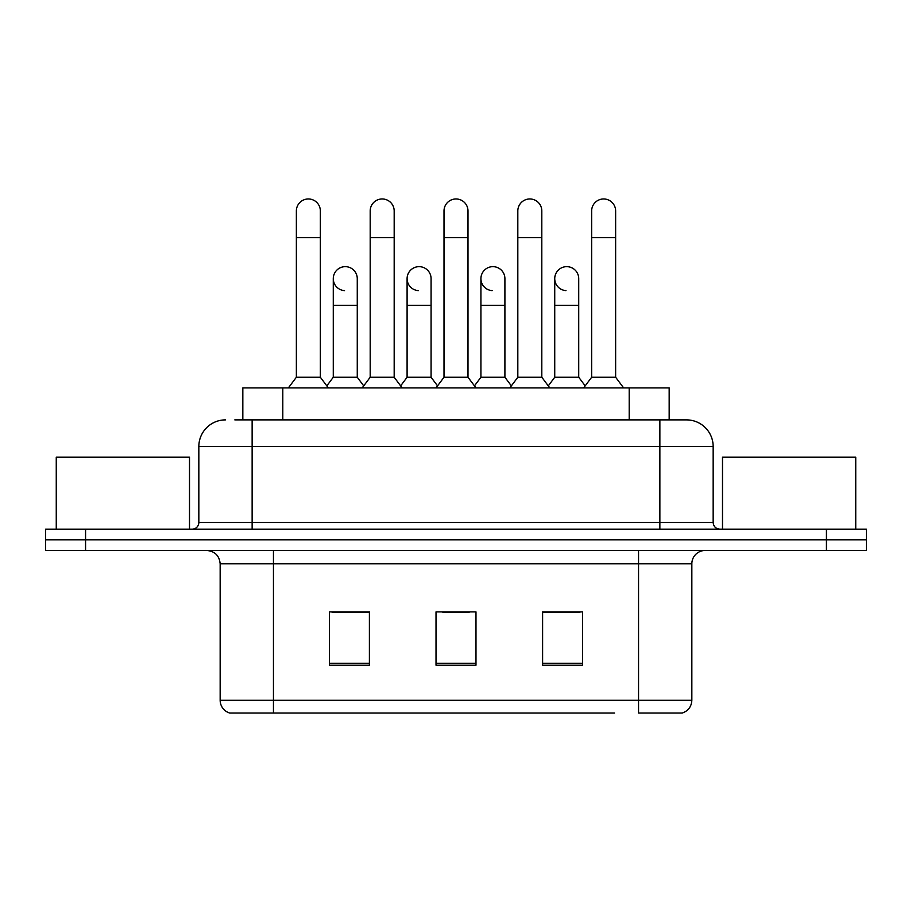 <?xml version="1.0" encoding="UTF-8"?>
<svg xmlns="http://www.w3.org/2000/svg" width="912" height="912" viewBox="0 0 912 912"><rect width="100%" height="100%" fill="white"/><g stroke="black" fill="none" stroke-linecap="round" stroke-linejoin="round"><path stroke-width="1.37" d="M242.831 419.885L242.831 387.908L669.169 387.908L669.169 419.885M691.843 700.245C691.478 706.629 688.275 710.893 682.256 713.036L638.548 713.036L638.548 700.245L691.843 700.245L691.843 563.798A13.327 13.327 0 0 1 705.17 550.472M614.585 713.036L229.744 713.036A13.327 13.327 0 0 1 220.157 700.245L220.157 563.798C219.359 555.704 214.924 551.258 206.83 550.472M85.568 529.154L866.4 529.154L866.4 539.813L45.6 539.813L45.6 550.472L85.568 550.472L85.568 539.813L45.6 539.813L45.6 529.154L85.568 529.154L85.568 539.813L866.4 539.813L866.4 550.472L85.568 550.472M582.586 665.201L582.586 611.895L542.606 611.895L542.606 665.201L582.586 665.201M369.394 665.201L369.394 611.895L329.414 611.895L329.414 665.201L369.394 665.201M475.984 665.201L475.984 611.895L436.016 611.895L436.016 665.201L475.984 665.201M368.858 612.169L358.598 612.169M331.945 612.169L369.394 612.169M542.606 612.169L580.055 612.169M553.402 612.169L543.142 612.169M442.673 612.169L469.327 612.169M235.421 419.885L686.519 419.885A26.653 26.653 0 0 1 713.161 446.538L713.161 522.485C713.56 526.532 715.783 528.755 719.83 529.154M234.817 419.885L252.134 419.885L252.134 446.538L198.839 446.538L198.839 522.485A6.658 6.658 0 0 1 192.17 529.154M225.481 419.885A26.653 26.653 0 0 0 198.839 446.538M713.161 446.538L659.866 446.538L659.866 419.885L686.519 419.885M296.366 237.61L320.351 237.61L320.351 377.249L296.366 377.249L296.366 210.957A11.993 11.993 0 0 1 309.111 198.987A11.993 11.993 0 0 1 320.351 210.957A11.993 11.993 0 0 0 309.111 198.987M296.366 377.249L288.374 387.908M320.351 377.249L328.354 387.908M344.519 290.62A11.993 11.993 0 0 1 333.279 278.65A11.993 11.993 0 0 1 346.024 266.68A11.993 11.993 0 0 1 357.265 278.65L357.265 305.303L333.279 305.303L333.279 278.65M357.265 305.303L357.265 377.249L333.279 377.249L333.279 305.303M333.279 377.249L326.815 385.867M357.265 377.249L363.728 385.867M370.192 237.61L394.178 237.61L394.178 377.249L370.192 377.249L370.192 210.957A11.993 11.993 0 0 1 382.937 198.987A11.993 11.993 0 0 1 394.178 210.957A11.993 11.993 0 0 0 382.937 198.987M370.192 377.249L362.189 387.908M394.178 377.249L402.169 387.908M444.007 237.61L467.993 237.61L467.993 377.249L444.007 377.249L444.007 210.957A11.993 11.993 0 0 1 456.752 198.987A11.993 11.993 0 0 1 467.993 210.957A11.993 11.993 0 0 0 456.752 198.987M444.007 377.249L436.016 387.908M467.993 377.249L475.984 387.908M517.822 237.61L541.808 237.61L541.808 377.249L517.822 377.249L517.822 210.957A11.993 11.993 0 0 1 530.567 198.987A11.993 11.993 0 0 1 541.808 210.957A11.993 11.993 0 0 0 530.567 198.987M517.822 377.249L509.831 387.908M541.808 377.249L549.811 387.908M591.649 237.61L615.634 237.61L615.634 377.249L591.649 377.249L591.649 210.957A11.993 11.993 0 0 1 604.394 198.987A11.993 11.993 0 0 1 615.634 210.957A11.993 11.993 0 0 0 604.394 198.987M591.649 377.249L583.646 387.908M615.634 377.249L623.626 387.908M418.334 290.62A11.993 11.993 0 0 1 407.094 278.65A11.993 11.993 0 0 1 419.839 266.68A11.993 11.993 0 0 1 431.08 278.65L431.08 305.303L407.094 305.303L407.094 278.65M431.08 305.303L431.08 377.249L407.094 377.249L407.094 305.303M407.094 377.249L400.642 385.867M431.08 377.249L437.543 385.867M492.161 290.62A11.993 11.993 0 0 1 480.92 278.65A11.993 11.993 0 0 1 493.666 266.68A11.993 11.993 0 0 1 504.906 278.65L504.906 305.303L480.92 305.303L480.92 278.65M504.906 305.303L504.906 377.249L480.92 377.249L480.92 305.303M480.92 377.249L474.457 385.867M504.906 377.249L511.358 385.867M565.976 290.62A11.993 11.993 0 0 1 554.735 278.65A11.993 11.993 0 0 1 567.481 266.68A11.993 11.993 0 0 1 578.721 278.65L578.721 305.303L554.735 305.303L554.735 278.65M578.721 305.303L578.721 377.249L554.735 377.249L554.735 305.303M554.735 377.249L548.272 385.867M578.721 377.249L585.185 385.867M189.502 529.154L189.502 457.197L56.259 457.197L56.259 529.154M855.741 529.154L855.741 457.197L722.498 457.197L722.498 529.154M282.8 419.885L282.8 387.908M629.2 419.885L629.2 387.908M638.548 550.472L638.548 563.798L220.157 563.798M691.843 563.798L638.548 563.798L638.548 700.245L273.452 700.245L273.452 713.036M220.157 700.245L273.452 700.245L273.452 550.472M826.432 550.472L826.432 529.154M475.984 663.343L436.016 663.343M369.394 663.343L329.414 663.343M582.586 663.343L542.606 663.343M252.134 529.154L252.134 522.485L713.161 522.485M198.839 522.485L252.134 522.485L252.134 446.538L659.866 446.538L659.866 529.154M320.351 237.61L320.351 210.957M394.178 237.61L394.178 210.957M467.993 237.61L467.993 210.957M541.808 237.61L541.808 210.957M615.634 237.61L615.634 210.957"/></g></svg>
